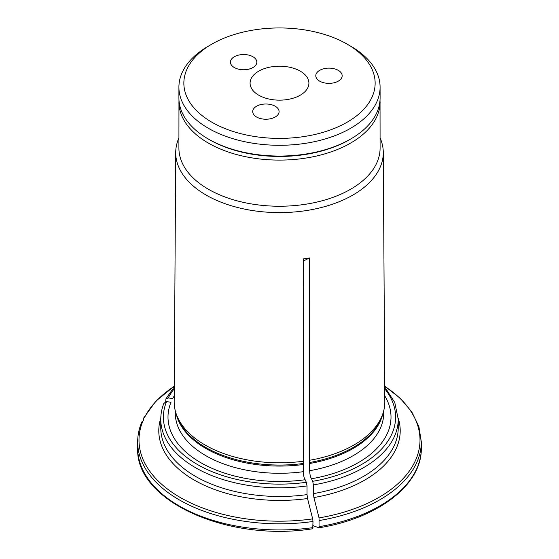 <?xml version="1.0" encoding="UTF-8"?>
<svg xmlns="http://www.w3.org/2000/svg" width="559" height="559" viewBox="0 0 559 559"><rect width="100%" height="100%" fill="white"/><g stroke="black" fill="none" stroke-linecap="round" stroke-linejoin="round"><path stroke-width="0.84" d="M252.954 56.759A13.192 7.616 180 0 1 256.819 62.147A13.192 7.616 180 0 1 243.626 69.763A13.192 7.616 180 0 1 230.434 62.147A13.192 7.616 180 0 1 238.574 55.11A13.192 7.616 180 0 1 252.954 56.759M338.307 70.364A13.192 7.616 180 0 1 342.171 75.745A13.192 7.616 180 0 1 328.978 83.361A13.192 7.616 180 0 1 315.786 75.745A13.192 7.616 180 0 1 323.927 68.708A13.192 7.616 180 0 1 338.307 70.364M275.224 106.238A13.192 7.616 180 0 1 279.088 111.618A13.192 7.616 180 0 1 265.895 119.235A13.192 7.616 180 0 1 252.703 111.618A13.192 7.616 180 0 1 260.85 104.582A13.192 7.616 180 0 1 275.224 106.238M258.705 71.168A29.41 16.98 0 0 0 250.09 83.172A29.41 16.98 0 0 0 279.5 100.152A29.41 16.98 0 0 0 308.91 83.172A29.41 16.98 0 0 0 290.757 67.485A29.41 16.98 0 0 0 258.705 71.168M178.908 87.211L178.908 97.979A100.592 58.08 0 0 0 208.367 139.044A100.592 58.08 0 0 0 350.633 139.044A100.592 58.08 0 0 0 380.092 97.979L380.092 87.211A100.592 58.08 180 0 1 317.994 140.868A100.592 58.08 180 0 1 208.367 128.277A100.592 58.08 180 0 1 178.908 87.211A100.592 58.08 180 0 1 208.367 46.145L211.868 44.126A95.645 55.222 180 0 1 347.132 44.126L347.132 44.126A95.645 55.222 180 0 1 347.132 122.218A95.645 55.222 180 0 1 211.868 122.218A95.645 55.222 180 0 1 211.868 44.126M209.534 139.722L208.367 139.044A100.592 58.08 0 0 0 208.367 139.051L209.534 139.722A98.943 57.123 0 0 0 349.466 139.722L350.633 139.044M350.633 46.145L347.132 44.126L350.633 46.145A100.592 58.08 180 0 1 380.092 87.211M178.908 137.926A103.792 59.925 0 0 0 175.715 152.467L174.184 401.781A105.316 60.805 0 0 0 176.092 413.513A105.316 60.805 0 0 0 303.558 461.189L303.237 258.908L309.609 257.923L303.244 261.06M303.558 461.189L303.278 471.691C303.46 475.506 304.089 478.19 305.158 479.741L306.353 482.305L307.031 485.932L307.031 494.617L307.548 498.523A535272.777 113116.99 81.2 0 1 312.67 518.892L313.012 521.491A141.818 81.88 180 0 1 137.682 441.931L137.682 448.059C134.998 500.78 227.939 542.356 312.726 528.758L313.012 521.491M174.219 395.884A111.507 64.376 0 0 0 172.696 398.602L168.259 397.917L165.911 398.902L165.709 401.593M174.282 386.311A140.498 81.118 0 0 0 144.676 417.238L143.586 418.139L143.404 420.773M313.403 493.632L313.403 484.946A118.732 68.547 0 0 0 398.232 419.25L398.232 427.935A118.732 68.547 0 0 1 313.403 493.632L313.913 497.538A535273.035 113117.046 81.2 0 1 319.042 517.907L319.042 527.766A521461.683 110198.353 81.2 0 1 313.41 525.886L313.012 525.027M309.609 257.923L309.644 470.706C309.833 474.521 310.462 477.204 311.531 478.756A111.507 64.376 0 0 0 384.781 395.884M311.531 478.756L312.719 481.32L313.403 484.946M319.385 520.506A141.818 81.88 180 0 0 421.318 441.931L421.318 448.059C422.108 484.751 377.982 518.347 319.105 527.773L319.042 527.766M312.67 518.892A140.498 81.118 0 0 1 142.971 420.913L141.7 422.583M305.158 479.741A111.507 64.376 0 0 1 170.991 402.277L166.554 401.593L164.004 403.353M178.964 99.97L178.908 148.163A100.592 58.08 0 0 0 208.367 189.228A100.592 58.08 0 0 0 317.994 201.82A100.592 58.08 0 0 0 380.092 148.163L380.036 99.97M175.715 152.467A103.792 59.925 0 0 0 206.11 195.049A103.792 59.925 0 0 0 319.385 208.004A103.792 59.925 0 0 0 383.285 152.467A103.792 59.925 0 0 0 380.092 137.926M309.931 460.204A105.316 60.805 0 0 0 382.908 413.513A105.316 60.805 0 0 0 384.816 401.781L383.285 152.467M398.218 418.125A120.709 69.693 180 0 1 313.913 497.538M319.042 517.907A140.498 81.118 0 0 0 384.718 386.311M312.719 481.32A116.097 67.024 0 0 0 384.739 388.791M164.129 402.711C161.893 408.126 160.775 413.639 160.768 419.25A118.732 68.547 0 0 0 307.031 485.932M160.768 419.25L160.768 427.935A118.732 68.547 0 0 0 307.031 494.617M421.318 448.059A141.818 81.88 180 0 1 319.385 526.634M313.012 527.619A141.818 81.88 180 0 1 137.682 448.059M178.908 102.024A100.592 58.08 0 0 0 208.367 143.09A100.592 58.08 0 0 0 317.994 155.675A100.592 58.08 0 0 0 380.092 102.024M174.261 388.791A116.097 67.024 0 0 0 168.259 397.917M309.644 470.706A104.219 60.169 0 0 0 383.719 413.108L383.719 410.739M309.644 463.502A104.219 60.169 0 0 0 382.831 413.751M309.693 462.482A104.4 60.274 0 0 0 382.007 416.203L382.908 413.513M166.554 401.593A116.097 67.024 0 0 0 306.353 482.305M307.548 498.523A120.709 69.693 180 0 1 160.782 418.118M175.281 410.739L175.281 413.108A104.219 60.169 0 0 0 303.278 471.691M176.169 413.751A104.219 60.169 0 0 0 303.278 464.487M176.092 413.513L176.993 416.203A104.4 60.274 0 0 0 303.32 463.467M143.586 418.132L155.919 401.096L174.282 386.178M141.825 421.926C139.072 428.48 137.689 435.147 137.682 441.931M421.318 441.931L418.901 426.608L411.773 411.885L400.237 398.267L384.718 386.178M165.897 398.888L174.275 386.856M398.232 419.25L394.78 402.494L384.725 386.856"/></g></svg>
